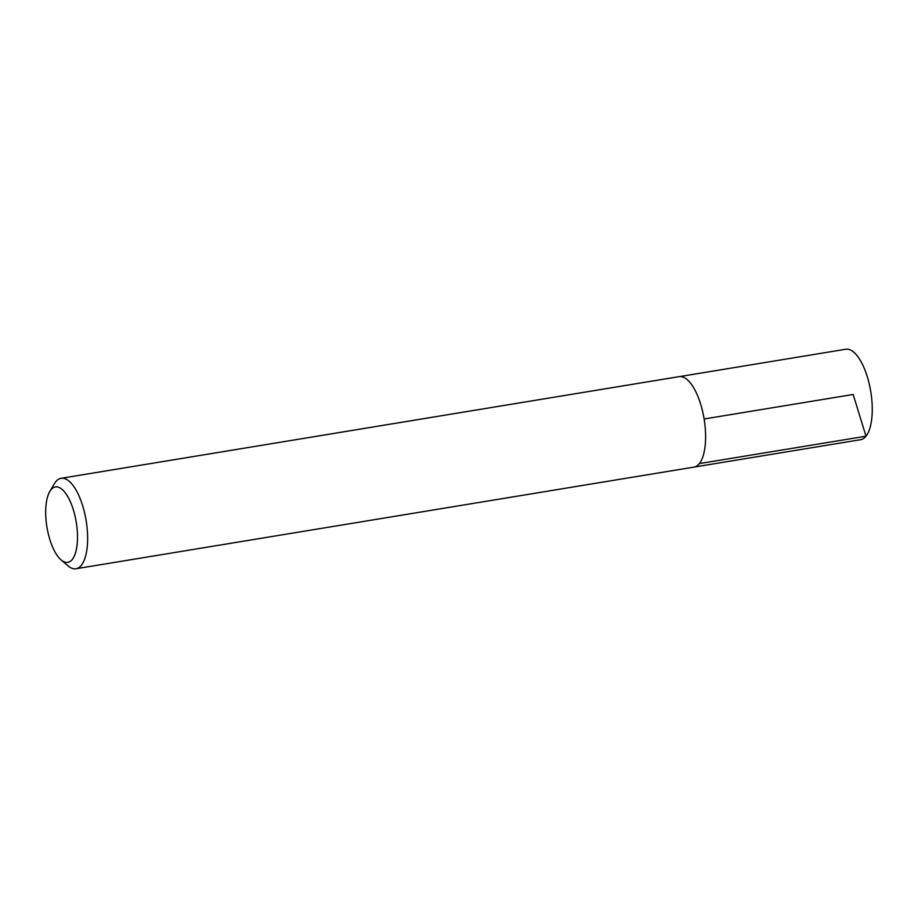 <?xml version="1.0" encoding="UTF-8"?>
<svg xmlns="http://www.w3.org/2000/svg" width="918" height="918" viewBox="0 0 918 918"><rect width="100%" height="100%" fill="white"/><g stroke="black" fill="none" stroke-linecap="round" stroke-linejoin="round"><path stroke-width="1.38" d="M72.293 559.441A38.189 14.86 80.7 0 1 61.024 559.842A38.189 14.86 80.7 0 1 46.933 527.081A38.189 14.86 80.7 0 1 49.79 491.52A38.189 14.86 80.7 0 1 72.843 508.228A38.189 14.86 80.7 0 1 72.293 559.441M49.79 491.52L54.369 483.752A45.831 17.832 80.7 0 1 61.104 478.301A45.831 17.832 80.7 0 1 84.64 513.093A45.831 17.832 80.7 0 1 81.381 565.259A45.831 17.832 80.7 0 1 75.976 568.747A45.831 17.832 80.7 0 1 67.852 565.74L61.024 559.842M61.104 478.301L679.079 376.655A45.831 17.832 80.7 0 1 702.614 411.448A45.831 17.832 80.7 0 1 699.355 463.613A45.831 17.832 80.7 0 1 693.951 467.113L75.976 568.747M679.55 376.598L845.719 349.253A45.831 17.832 80.7 0 1 869.266 384.034A45.831 17.832 80.7 0 1 865.995 436.199A45.831 17.832 80.7 0 1 860.602 439.699L694.421 467.021M704.117 418.987L853.166 394.476L865.995 436.199L699.367 463.59"/></g></svg>
